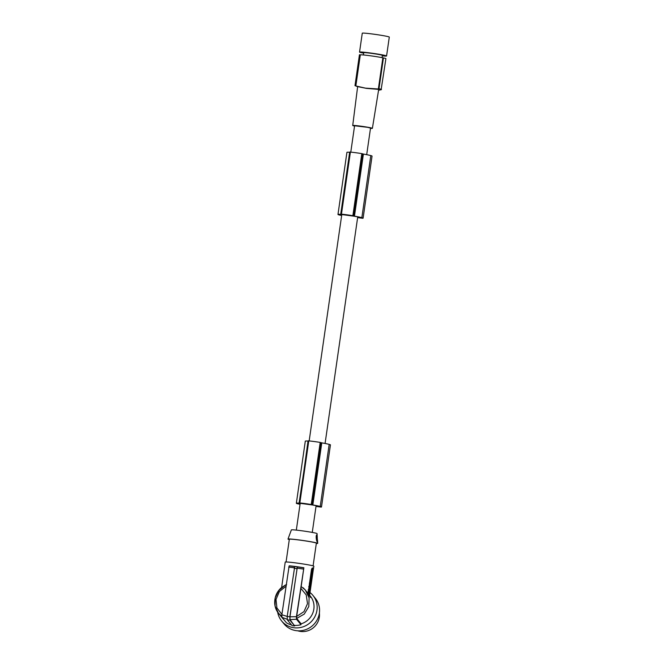 <?xml version="1.0" encoding="UTF-8"?>
<svg xmlns="http://www.w3.org/2000/svg" width="664" height="664" viewBox="0 0 664 664"><rect width="100%" height="100%" fill="white"/><g stroke="black" fill="none" stroke-linecap="round" stroke-linejoin="round"><path stroke-width="1" d="M299.423 503.362L299.323 504.059A11.139 0.548 8.2 0 1 298.85 503.876A19.92 0.988 8.2 0 1 298.119 503.528A19.92 0.988 8.2 0 1 298.111 503.495A19.92 0.988 8.2 0 1 298.128 503.461A13.072 0.647 8.2 0 1 301.082 503.47L312.279 504.964A16.6 0.822 8.2 0 1 313.898 505.254A14.948 0.739 8.2 0 1 318.197 506.142A19.92 0.988 8.2 0 1 318.728 506.283A19.92 0.988 8.2 0 1 319.948 506.698A10.35 0.515 8.2 0 1 320.363 506.856L317.483 506.557L317.566 505.993M300.037 504.291L299.962 504.275A13.039 0.647 8.2 0 1 296.351 503.32A13.039 0.647 8.2 0 1 296.351 503.304A13.039 0.647 8.2 0 1 296.376 503.27A17.471 0.863 8.2 0 1 296.368 503.254A17.471 0.863 8.2 0 1 296.36 503.221A17.471 0.863 8.2 0 1 299.754 503.196L299.115 502.939L308.411 440.863A11.471 0.564 8.2 0 1 308.777 440.896A9.852 0.49 8.2 0 1 320.197 442.431A11.471 0.564 8.2 0 1 320.405 442.465L321.783 442.863A17.471 0.863 8.2 0 1 329.103 444.349A17.471 0.863 8.2 0 1 329.186 444.374A17.92 0.888 8.2 0 1 329.203 444.382A17.92 0.888 8.2 0 1 330.44 444.888L321.492 506.972A17.92 0.888 8.2 0 1 321.16 507.089L316.006 506.416M308.054 440.863L299.464 502.947A11.471 0.564 8.2 0 1 299.837 502.972A9.852 0.49 8.2 0 1 311.25 504.507A11.471 0.564 8.2 0 1 311.466 504.54L312.844 504.947A17.471 0.863 8.2 0 1 320.156 506.424A17.471 0.863 8.2 0 1 320.239 506.449A17.92 0.888 8.2 0 1 320.255 506.458A17.92 0.888 8.2 0 1 321.492 506.972M298.85 503.876L298.924 503.353M301.448 503.378L301.29 503.221A10.109 0.498 8.2 0 1 302.22 503.32L308.76 504.192A10.109 0.498 8.2 0 1 309.939 504.383L301.473 503.246M341.653 215.493L341.578 215.476A13.039 0.647 8.2 0 1 337.968 214.522A13.039 0.647 8.2 0 1 337.993 214.472A17.471 0.863 8.2 0 1 337.976 214.43A17.471 0.863 8.2 0 1 341.371 214.397L341.08 214.148A11.471 0.564 8.2 0 1 341.454 214.173A9.852 0.49 8.2 0 1 352.866 215.709A11.471 0.564 8.2 0 1 353.082 215.75L354.46 216.149A17.471 0.863 8.2 0 1 361.772 217.634A17.471 0.863 8.2 0 1 361.855 217.659A17.92 0.888 8.2 0 1 361.872 217.659A17.92 0.888 8.2 0 1 363.108 218.174A17.92 0.888 8.2 0 1 362.776 218.29L357.622 217.626M296.351 503.304L305.291 441.22A13.039 0.647 8.2 0 1 305.291 441.22A13.039 0.647 8.2 0 1 305.299 441.211M305.307 441.178A17.471 0.863 8.2 0 1 305.307 441.145A17.471 0.863 8.2 0 1 308.03 441.07M311.25 504.507L320.197 442.431M299.837 502.972L308.777 440.896M312.844 504.947L321.783 442.863M316.022 506.325L317.483 506.557M341.039 214.572L340.939 215.261A11.139 0.548 8.2 0 1 340.466 215.086A19.92 0.988 8.2 0 1 339.736 214.729A19.92 0.988 8.2 0 1 339.727 214.696A19.92 0.988 8.2 0 1 339.744 214.663L339.744 214.663A13.072 0.647 8.2 0 1 342.699 214.679L353.895 216.173A16.6 0.822 8.2 0 1 355.514 216.456A14.948 0.739 8.2 0 1 359.813 217.344A19.92 0.988 8.2 0 1 360.344 217.485A19.92 0.988 8.2 0 1 361.565 217.9A10.35 0.515 8.2 0 1 361.98 218.066L359.099 217.759L359.183 217.194M299.323 504.059L300.045 504.217M311.466 504.54L320.405 442.465M340.939 215.261L341.661 215.418M340.466 215.086L340.541 214.555M357.639 217.526L359.099 217.759M320.239 506.449L329.186 444.374M346.907 152.438A13.039 0.647 8.2 0 1 346.907 152.429A13.039 0.647 8.2 0 1 346.915 152.413L337.968 214.505A13.039 0.647 8.2 0 1 337.968 214.505M346.923 152.38A17.471 0.863 8.2 0 1 346.923 152.346A17.471 0.863 8.2 0 1 349.646 152.272M340.757 214.132L350.028 152.073A11.471 0.564 8.2 0 1 350.393 152.097A9.852 0.49 8.2 0 1 361.814 153.633A11.471 0.564 8.2 0 1 362.021 153.666L363.399 154.073A17.471 0.863 8.2 0 1 370.719 155.55A17.471 0.863 8.2 0 1 370.803 155.575A17.92 0.888 8.2 0 1 370.819 155.583A17.92 0.888 8.2 0 1 372.056 156.098L363.108 218.174M366.694 154.67L370.529 128.061L367.624 127.33L354.584 125.762L350.783 152.131M352.866 215.709L361.814 153.633M341.454 214.173L350.393 152.097M354.46 216.149L363.399 154.073M351.812 215.792L342.906 214.43A10.109 0.498 8.2 0 1 343.836 214.522L350.376 215.393A10.109 0.498 8.2 0 1 351.555 215.584L351.829 215.634M299.464 502.947L308.411 440.863M361.855 217.659L370.803 155.575M341.08 214.148L350.028 152.073M353.082 215.75L362.021 153.666M354.543 126.052A9.935 0.49 8.2 0 1 352.725 125.496L357.639 86.627L366.495 88.387L377.783 89.316L378.654 89.657L372.388 128.335A9.935 0.49 8.2 0 1 370.487 128.351M352.725 125.496A9.935 0.49 8.2 0 1 360.593 126.143A9.935 0.49 8.2 0 1 372.388 128.335M360.328 54.813A12.832 0.639 8.2 0 1 370.138 55.743A12.832 0.639 8.2 0 1 382.854 57.818L378.364 88.976L365.466 88.138L355.838 85.963A54.606 53.361 -68.6 0 1 355.273 85.756L359.747 54.739L360.328 54.813L355.838 85.963M357.63 86.677A54.606 53.361 -68.6 0 1 357.431 86.602L355.049 85.673M378.364 88.976A54.606 53.361 -68.6 0 0 378.97 88.918C381.244 89.034 381.958 89.316 381.119 89.764A54.606 53.361 -68.6 0 1 380.522 89.823L378.555 90.271M378.97 88.918L383.435 57.901A13.38 0.664 8.2 0 1 385.908 58.648L381.119 89.764M363.664 53.178A13.653 0.672 8.2 0 1 359.813 52.273A13.653 0.672 8.2 0 1 359.548 52.091L362.27 33.2A13.653 0.672 8.2 0 1 374.471 34.279A13.653 0.672 8.2 0 1 389.021 36.91A13.653 0.672 8.2 0 1 389.295 37.093L386.572 55.983A13.653 0.672 8.2 0 1 382.315 55.867M359.548 52.091A13.653 0.672 8.2 0 1 371.749 53.17A13.653 0.672 8.2 0 1 386.299 55.809A13.653 0.672 8.2 0 1 386.572 55.983M363.407 54.971L363.731 52.697A9.42 0.465 8.2 0 1 371.201 53.311A9.42 0.465 8.2 0 1 382.381 55.386L382.049 57.652M383.435 57.901L382.854 57.818M359.747 54.739A13.38 0.664 -171.8 0 0 359.423 54.83L356.028 78.427M356.028 78.402L355.24 83.93M317.276 536.744L316.819 534.802C315.5 535.043 316.529 542.339 317.442 541.899L317.068 533.615A12.981 0.639 -171.8 0 0 301.655 530.76A12.981 0.639 -171.8 0 0 291.363 529.913L287.993 539.068A15.015 0.747 -171.8 0 0 289.296 539.575M316.321 543.467A15.015 0.747 -171.8 0 0 317.716 543.351A15.015 0.747 -171.8 0 0 299.887 540.056A15.015 0.747 -171.8 0 0 287.993 539.068M316.819 534.802L316.745 534.844A2.731 0.564 97.6 0 1 316.786 534.827A2.731 0.564 97.6 0 1 317.118 536.744A2.731 0.564 97.6 0 1 316.462 539.874M286.068 561.976L289.346 539.268A13.653 0.672 8.2 0 1 300.161 540.156A13.653 0.672 8.2 0 1 316.363 543.16L313.093 565.869M284.914 564.267A14.467 0.714 8.2 0 1 284.914 564.251L285.229 562.093A14.467 0.714 8.2 0 1 296.692 563.039A14.467 0.714 8.2 0 1 313.873 566.218L313.284 569.787L312.478 569.679L312.321 570.758M303.174 587.789L305.34 590.014L309.117 597.874L308.785 606.589L304.278 614.076L296.692 618.416L296.659 616.416L301.166 586.544L305.34 590.014L308.021 593.649L311.557 569.114L312.37 567.919A14.467 0.714 8.2 0 1 313.557 568.384L312.404 568.226L312.478 569.679M310.403 597.401L309.573 595.533L313.284 569.787M294.758 625.397A18.567 17.837 -39.4 0 0 300.983 624.708L296.509 619.255L290.043 619.645L294.667 625.928A19.115 18.36 -39.4 0 1 293.339 625.803A19.115 18.36 -39.4 0 1 292.019 625.579L287.304 619.819L287.205 616.408L294.716 566.566A15.098 0.747 -171.8 0 0 289.139 565.919L289.305 565.811A14.467 0.714 8.2 0 1 296.177 566.616A14.467 0.714 8.2 0 1 303.871 567.753L301.166 586.544M308.021 593.649L310.395 597.392M311.059 579.531L310.943 580.361M310.437 583.83L309.939 587.316M308.967 589.632L309.515 590.255M310.096 583.639L310.719 583.864L310.08 583.756M311.142 573.032C311.042 574.908 311.217 575.057 311.673 573.48M311.333 575.074L311.499 573.912L310.935 573.688L310.76 574.858L311.333 575.074L310.719 574.974M309.756 581.622L310.337 578.635M311.516 569.886L312.08 569.861L311.516 573.804L311.408 572.376L310.959 573.489L311.117 572.169M309.316 587.74C309.374 586.387 309.25 586.337 308.926 587.59C309.25 586.337 309.374 586.387 309.316 587.74L309.225 589.665L308.611 589.566M309.366 587.034L309.955 587.159L310.403 583.888L309.88 583.822M309.656 586.669L309.092 586.445L309.557 583.224L310.121 583.448L309.656 586.669L309.042 586.561M310.528 576.252L310.246 578.477L310.81 578.701L310.196 578.601M310.719 583.864L311.208 580.469L310.644 580.245L310.154 583.648M311.956 572.194L312.188 572.219C312.022 573.671 311.914 573.887 311.864 572.858L312.014 571.82L312.429 571.986L311.997 571.928M311.474 569.729L311.599 571.057L312.279 569.944L312.429 571.986M312.138 569.886L311.673 573.107C311.574 574.982 311.748 575.132 312.204 573.555L312.188 572.219C312.022 573.671 311.914 573.887 311.864 572.858M311.615 573.098L311.673 573.107C311.574 574.982 311.748 575.132 312.204 573.555M310.603 580.137L311.499 578.452L310.744 577.431M311.341 579.572L310.901 579.514M310.603 580.104L311.042 577.472M311.059 573.737L311.516 573.804M311.283 571.04L311.2 571.638M311.499 569.729L311.316 571.048M311.358 571.663L311.15 572.177M309.225 589.665L308.627 589.441M308.901 587.582L308.66 589.441M310.038 585.905L310.246 584.984L310.038 585.905M309.026 595.641L309.706 590.329L308.677 589.923L308.046 593.691M308.727 592.72L308.602 593.608L308.727 592.72M309.009 593.068L309.109 592.786C309.208 590.246 308.959 590.155 308.362 592.504L309.109 592.786C309.208 590.246 308.959 590.155 308.362 592.504M308.826 593.467L308.835 595.55M308.303 593.259L308.76 593.616L308.221 593.467M308.577 592.711C308.677 590.171 308.428 590.08 307.83 592.437M308.577 594.039L308.503 594.529M310.81 578.701L311.3 575.298L310.735 575.082L310.569 576.194M309.822 587.3L310.179 587.391C309.565 590.396 309.399 590.329 309.673 587.192C309.399 590.329 309.565 590.396 310.179 587.391M309.839 587.258C309.656 588.985 309.714 589.01 310.013 587.325C309.714 589.01 309.656 588.985 309.839 587.258L309.366 587.15M311.69 577.14L312.063 574.526L311.308 575.613L311.516 578.311L311.69 577.14M311.516 578.311L311.084 578.253M310.428 578.792L310.354 581.855C309.889 583.664 309.706 583.59 309.789 581.631C309.706 583.59 309.889 583.664 310.354 581.855M309.947 581.871L310.163 581.025L309.947 581.871M300.983 624.708L301.132 623.836L296.692 618.416M296.509 619.255L296.426 616.707L303.871 567.753M301.132 623.836A17.745 17.048 -39.4 0 0 310.279 596.04L309.615 595.234M281.752 616.234L278.473 613.237L275.079 606.083L275.211 597.907L278.755 590.504L285.586 584.926L280.88 588.08C276.523 592.263 274.464 597.409 274.705 603.526C274.987 607.22 276.241 610.457 278.473 613.237L282.839 618.549A17.745 17.048 140.6 0 0 284.026 619.852M284.881 585.349L286.599 584.602M291.463 624.899A18.567 17.837 -39.4 0 1 286.416 622.766L281.943 617.312L281.86 614.764L289.139 565.919M303.705 567.861A15.098 0.747 -171.8 0 0 297.364 566.915L289.853 616.756L287.205 616.408M289.853 616.756L289.952 620.176L287.304 619.819M294.683 566.591A15.239 0.755 -171.8 0 1 295.995 566.765A15.239 0.755 -171.8 0 1 297.331 566.948L289.961 616.798L290.043 619.645M296.426 616.707L289.961 616.798M294.667 625.928L289.952 620.176M287.122 619.238L281.943 617.312M287.205 616.424L281.86 614.764M284.914 564.251L281.652 587.408M310.005 592.529A20.202 19.414 140.6 0 1 312.902 595.359A20.202 19.414 140.6 0 1 308.727 623.853A20.202 19.414 140.6 0 1 293.87 627.737A20.202 19.414 140.6 0 1 281.652 620.989A20.202 19.414 140.6 0 1 277.652 612.133M312.902 595.359L315.3 598.289A20.202 19.414 140.6 0 1 311.125 626.783A20.202 19.414 140.6 0 1 296.268 630.659A20.202 19.414 140.6 0 1 284.051 623.911L281.652 620.989M297.754 630.8A16.384 15.737 -39.4 0 0 319.251 617.711A16.384 15.737 -39.4 0 0 319.425 613.536A16.384 15.737 -39.4 0 0 319.376 613.071M312.221 504.698L321.168 442.622M353.837 215.908L362.785 153.824M308.694 593.84L309.133 593.898M300.726 588.171L306.253 594.994L307.507 603.659L303.971 611.644L296.659 616.416M309.142 595.923L309.847 596.015M281.918 614.358L276.921 607.933L276.017 599.459L279.395 591.508L285.96 586.312M294.235 567.778A16.11 0.797 -171.8 0 0 288.724 567.131M296.783 568.658A16.658 0.822 -171.8 0 0 294.135 568.309M303.29 569.073A16.11 0.797 -171.8 0 0 296.974 568.143M341.786 214.605L309.167 440.929M300.169 503.403L296.318 530.121M337.976 214.43L346.923 152.346M296.36 503.221L305.307 441.145M340.732 214.14L349.671 152.064M355.182 84.295L354.983 85.648M317.492 539.948L317.716 543.351M311.233 574.609L311.756 574.675M308.727 586.586L309.258 586.652M308.254 592.213L308.777 592.288M308.013 593.981L308.544 594.048M308.146 589.848L308.669 589.923M309.872 583.208L309.341 583.133M357.73 216.879L325.078 443.469M316.114 505.677L312.263 532.42"/></g></svg>
